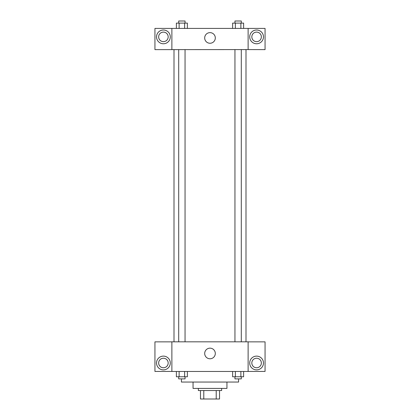 <?xml version="1.0" encoding="UTF-8"?>
<svg xmlns="http://www.w3.org/2000/svg" width="420" height="420" viewBox="0 0 420 420"><rect width="100%" height="100%" fill="white"/><g stroke="black" fill="none" stroke-linecap="round" stroke-linejoin="round"><path stroke-width="0.63" d="M216.211 390.532L216.211 399L200.471 399L200.471 390.532M216.211 399L219.529 399L219.529 390.532L219.529 399M221.645 388.411L221.645 390.532L198.356 390.532L198.356 388.411M203.789 390.532L203.789 399M226.942 382.058L226.942 388.411L193.058 388.411L193.058 382.058M238.586 378.882L238.586 382.058L181.414 382.058L181.414 378.882M248.12 371.469L171.88 371.469L171.88 341.822L248.12 341.822L248.12 371.469M163.411 369.883A6.883 6.883 0 0 1 157.453 359.557A6.883 6.883 0 0 1 169.37 359.557A6.883 6.883 0 0 1 163.411 369.883M171.88 371.438L154.943 371.438L154.943 341.859L171.88 341.859M158.645 363.001A4.767 4.767 0 0 1 163.411 358.234A4.767 4.767 0 0 1 168.178 363.001A4.767 4.767 0 0 1 163.411 367.762A4.767 4.767 0 0 1 158.645 363.001M210 358.78A5.313 5.313 0 0 1 205.401 350.816A5.313 5.313 0 0 1 214.599 350.816A5.313 5.313 0 0 1 210 358.78M256.589 369.883A6.883 6.883 0 0 1 250.63 359.557A6.883 6.883 0 0 1 262.547 359.557A6.883 6.883 0 0 1 256.589 369.883M248.12 371.438L265.057 371.438L265.057 341.859L248.12 341.859M251.822 363.001A4.767 4.767 0 0 1 256.589 358.234A4.767 4.767 0 0 1 261.356 363.001A4.767 4.767 0 0 1 256.589 367.762A4.767 4.767 0 0 1 251.822 363.001M245.999 49.586L245.999 341.822M234.948 341.822L234.948 49.586M185.052 49.586L185.052 341.822M248.12 49.586L265.057 49.623L265.057 28.413L248.12 28.413L248.12 49.586L171.88 49.623L154.943 49.623L154.943 28.413L171.88 28.413L171.88 49.586M168.178 36.881A4.767 4.767 0 0 1 163.411 41.648A4.767 4.767 0 0 1 158.645 36.881A4.767 4.767 0 0 1 163.411 32.12A4.767 4.767 0 0 1 168.178 36.881M163.411 43.764A6.883 6.883 0 0 1 157.453 33.443A6.883 6.883 0 0 1 169.37 33.443A6.883 6.883 0 0 1 163.411 43.764M261.356 36.881A4.767 4.767 0 0 1 254.205 41.008A4.767 4.767 0 0 1 254.205 32.755A4.767 4.767 0 0 1 261.356 36.881M256.589 43.764A6.883 6.883 0 0 1 250.63 33.443A6.883 6.883 0 0 1 262.547 33.443A6.883 6.883 0 0 1 256.589 43.764M248.12 28.413L171.88 28.413M204.687 37.942A5.313 5.313 0 0 1 212.657 33.343A5.313 5.313 0 0 1 212.657 42.541A5.313 5.313 0 0 1 204.687 37.942M243.626 28.413L243.626 23.116L232.622 23.116L232.622 28.413M240.875 23.116L240.875 28.413M235.373 23.116L235.373 28.413M234.948 23.116L234.948 21L241.3 21L241.3 23.116M187.378 28.413L187.378 23.116L176.374 23.116L176.374 28.413M184.627 23.116L184.627 28.413M179.125 23.116L179.125 28.413M178.7 23.116L178.7 21L185.052 21L185.052 23.116M243.626 371.469L243.626 376.766L232.622 376.766L232.622 371.469M240.875 371.469L240.875 376.766M235.373 371.469L235.373 376.766M241.3 376.766L241.3 378.882L234.948 378.882L234.948 376.766M187.378 371.469L187.378 376.766L176.374 376.766L176.374 371.469M184.627 371.469L184.627 376.766M179.125 371.469L179.125 376.766M185.052 376.766L185.052 378.882L178.7 378.882L178.7 376.766M174.001 49.586L174.001 341.822M241.3 341.822L241.3 49.586M178.7 49.586L178.7 341.822"/></g></svg>
